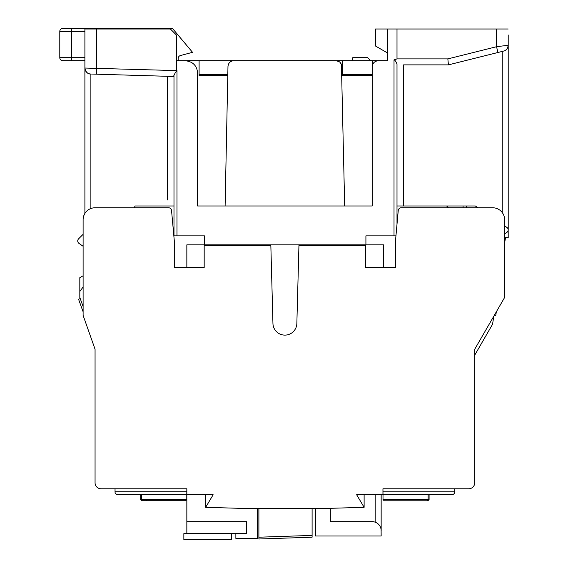 <?xml version="1.0" encoding="UTF-8"?>
<svg xmlns="http://www.w3.org/2000/svg" width="568" height="568" viewBox="0 0 568 568"><rect width="100%" height="100%" fill="white"/><g stroke="black" fill="none" stroke-linecap="round" stroke-linejoin="round"><path stroke-width="0.85" d="M257.396 508.509L257.396 538.407L235.869 538.407L235.869 533.622M364.116 494.756L364.116 507.316L323.76 508.509L246.036 508.509L205.673 507.316L213.149 494.756L186.844 494.756L186.844 488.778L101.047 488.778A5.978 5.978 0 0 1 95.062 482.8L95.062 476.822M315.389 508.509L315.389 536.014L381.156 536.014L381.1 529.596M493.833 316.149L492.541 324.292L474.727 355.142L474.727 371.593M474.727 398.8L474.727 476.822M508.175 230.345L508.211 237.665L504.625 237.665M504.625 242.941L505.52 237.665M383.549 267.556L383.549 244.836L204.48 244.836L204.48 235.869L173.986 235.869L173.986 75.004M383.01 488.842L454.762 488.842L454.762 491.831C454.84 493.365 453.846 494.366 451.766 494.82L383.01 494.82L382.953 488.778L382.953 494.756L356.647 494.756L364.116 507.316M508.211 34.975L508.211 45.27L508.211 34.975M508.211 229.877L508.211 45.255A5.978 5.978 0 0 1 503.681 51.056C506.159 50.58 507.671 48.649 508.211 45.255A5.978 5.978 0 0 1 503.681 51.056L448.422 64.873L497.866 52.512L496.574 46.711L508.211 45.255M507.125 232.191L504.625 233.831L507.125 232.191M507.245 227.69L504.625 225.872L507.21 227.654M83.105 228.698L83.105 219.724A11.956 11.956 0 0 1 95.062 207.767L168.568 207.767A2.989 2.989 0 0 1 171.543 210.487L174.284 240.654L174.284 267.556L186.844 267.556L186.844 244.836L204.48 244.836M83.105 246.271L79.002 243.395A2.989 2.989 0 0 1 78.604 238.83L83.105 234.328M397.004 224.211L397.004 64.07C395.917 61.401 394.923 59.995 394.014 59.867L397.004 58.895L447.847 58.895L496.574 46.711L496.574 28.996L508.211 28.996M496.574 28.996L375.476 28.996L375.476 46.008L387.433 52.916M403.578 205.978L403.578 64.873L448.422 64.873L497.866 52.512M403.578 64.873L448.422 64.873L447.847 58.895M397.004 58.895L397.004 28.996M176.378 70.588L176.378 34.975L170.4 28.996L84.902 28.996L84.902 68.039L176.378 70.588L176.975 71.092L176.975 235.869M341.418 64.518L344.684 205.978L372.189 205.978L197.607 205.978L197.607 72.647C196.713 65.093 192.261 61.103 184.238 60.684L176.378 60.684M372.189 205.978L372.189 66.662C372.636 62.892 374.866 60.897 378.877 60.684L387.433 60.684L387.433 28.996M395.946 235.869L365.913 235.869L365.913 244.836M90.703 74.017C87.692 74.096 85.761 72.1 84.902 68.039A5.978 5.978 91.7 0 0 90.703 74.017L173.808 76.488L173.836 75.643C175.299 72.519 176.336 71 176.96 71.085L176.975 70.602M167.233 76.29L124.96 75.033M92.073 74.053L90.88 74.017L90.88 208.527M135.425 75.345C152.771 75.863 152.771 75.863 135.425 75.345M84.902 68.039L84.902 213.426L84.902 60.684L71.745 60.684L82.985 60.684M173.986 205.978L135.127 205.978L134.183 207.767M174.284 267.556L204.182 267.556L204.182 245.433L270.844 245.433L272.945 323.504A11.956 11.956 0 0 0 284.895 335.12A11.956 11.956 0 0 0 296.851 323.504L298.945 245.433L365.615 245.433L365.615 267.556L395.505 267.556L395.505 240.654L398.253 210.487A2.989 2.989 0 0 1 401.228 207.767L492.662 207.767A11.956 11.956 0 0 1 504.625 219.724L504.625 297.454L474.727 349.235L474.727 482.8A5.978 5.978 0 0 1 468.749 488.778L454.762 488.842M186.844 488.778L186.78 494.756L118.023 494.756C115.95 494.302 114.949 493.308 115.034 491.767L115.034 488.778L101.047 488.778L115.034 488.778M84.667 213.824L84.185 214.775M84.163 214.81L83.482 216.77M83.411 217.047L83.191 218.318M95.062 398.8L95.062 482.8L95.062 349.235L95.062 371.593L95.062 349.235L83.105 315.389L83.105 219.724M83.105 275.778L79.818 277.681L79.818 297.454L83.105 306.528M186.844 533.622L186.844 494.756M381.156 494.756L381.156 530.633A8.967 8.967 0 0 0 372.189 521.665L330.335 521.665L330.335 508.317M380.922 528.588L380.638 527.622M380.262 526.728L380.035 526.28M378.757 524.52L378.181 523.959M376.982 523.05L376.385 522.702M375.775 522.411L375.178 522.177L375.178 494.756M468.749 488.778L382.953 488.778M79.818 291.476L83.105 286.989M111.804 28.996L111.804 28.4L62.778 28.4A2.989 2.989 90 0 0 59.789 31.389L59.789 57.695A2.989 2.989 90 0 0 62.778 60.684L71.745 60.684L71.745 57.695L84.902 57.695M197.607 205.978L225.106 205.978L227.974 66.541C228.336 62.927 230.331 60.975 233.952 60.684L385.452 60.684M240.953 60.684L199.098 60.684L199.098 75.636L199.098 74.436L227.811 74.436M177.656 60.684L199.098 60.684M178.174 60.684L178.174 58.454A2.989 2.989 0 0 1 180.39 55.565L192.524 52.313L172.452 28.4L133.927 28.4L133.927 28.996M111.804 28.4L133.927 28.4M62.778 28.4A2.989 2.989 90 0 0 59.789 31.389L59.789 57.695A2.989 2.989 0 0 0 62.778 60.684A2.989 2.989 0 0 1 59.789 57.695L71.745 57.695L71.745 31.389L84.902 31.389M341.815 66.541C341.453 62.927 339.465 60.975 335.837 60.684L338.918 61.543M340.147 62.523L341.382 64.425M342.596 60.684L342.596 75.636L372.189 75.636M372.487 60.684L372.487 64.894M342.596 75.636L342.596 74.436L372.189 74.436M227.789 75.636L199.098 75.636M370.698 60.684L367.702 57.695L352.756 57.695L352.756 60.684M95.062 349.235L95.062 371.593M186.78 494.756L186.78 499.542L185.587 500.735L142.447 500.735A1.193 0.767 -90 0 1 141.68 499.542L141.68 494.756M140.715 494.756L140.715 499.542L186.78 499.542L185.587 500.735L142.447 500.735M451.766 494.82C453.846 494.366 454.84 493.365 454.762 491.831L383.01 491.831M429.081 494.82L429.081 499.599L427.881 500.798L384.209 500.798L383.01 499.599L384.209 500.798M428.109 494.82L428.109 499.599L429.081 499.599L427.349 500.798A1.193 0.767 -90 0 0 428.109 499.599L383.01 499.599L383.01 494.82M231.687 539.6L231.687 533.622L183.854 533.622L183.854 539.6L231.687 539.6M186.844 521.665L246.633 521.665L246.633 533.622L231.687 533.622M205.673 494.756L205.673 507.316M80.223 298.576L78.54 299.187L83.105 311.796M504.625 225.872L506.897 227.42A2.989 2.989 0 0 1 506.841 232.404L504.625 233.831M448.422 207.767L446.625 205.978L397.004 205.978M466.569 207.767L466.285 205.978L475.324 205.978L477.965 207.767M507.891 231.24L508.147 230.487L507.891 231.24M508.055 228.939L507.906 228.577L508.055 228.939M446.625 205.978L463.069 205.978L463.069 207.767M466.285 205.978L463.069 205.978M494.217 315.474L495.715 315.716L496.333 311.811M258.887 537.207L312.102 535.411L312.102 537.207L258.887 539.004L258.887 508.509M312.102 535.411L312.102 508.509M394.014 235.869L394.014 59.867M96.468 28.996L96.489 74.188M167.411 76.297L167.411 199.993M59.789 31.389L71.745 31.389L71.745 28.4M186.78 491.767L115.034 491.767M502.233 212.553L502.233 51.418M145.656 499.542L146.849 500.735M140.715 499.542L141.908 500.735L140.715 499.542M186.78 499.542L185.587 500.735L186.78 499.542M429.081 499.599L427.881 500.798L429.081 499.599"/></g></svg>
